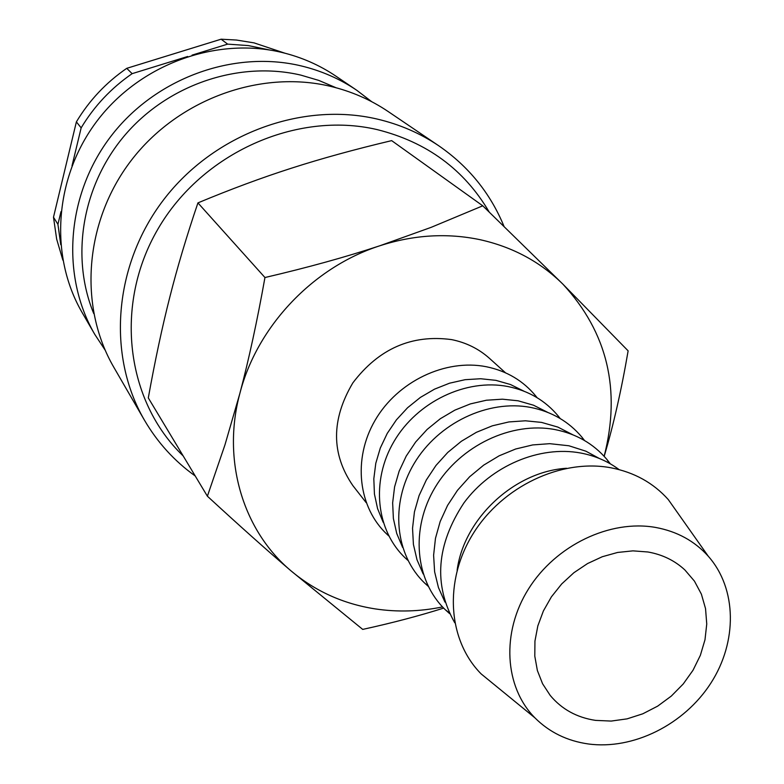 <?xml version="1.0" encoding="UTF-8"?>
<svg xmlns="http://www.w3.org/2000/svg" width="784" height="784" viewBox="0 0 784 784"><rect width="100%" height="100%" fill="white"/><g stroke="black" fill="none" stroke-linecap="round" stroke-linejoin="round"><path stroke-width="1.18" d="M503.994 226.321C490.353 193.246 468.626 166.414 438.805 145.814C420.155 133.221 399.546 124.284 376.967 119.011C301.801 101.499 213.934 133.986 163.768 199.577C113.513 265.129 106.761 355.515 144.442 420.165C157.525 442.529 174.46 461.139 195.236 475.986M489.187 211.994C464.216 169.52 426.859 142.051 377.114 129.595C296.675 110.74 202.174 152.772 158.074 228.81C113.592 304.682 126.008 401.31 183.182 455.925M438.805 145.814L388.227 111.573C370.646 99.695 351.261 91.258 330.084 86.24C259.553 69.58 177.625 99.607 131.026 160.71C84.358 221.784 78.341 306.348 113.837 367.304L144.442 420.165M336.003 87.73L318.863 80.438L300.85 75.117C239.639 60.711 169.197 83.986 125.763 134.152C82.359 184.348 70.158 256.348 93.727 313.531M371.714 101.695L356.71 90.238C339.815 78.831 321.215 70.697 300.919 65.846C233.309 49.745 155.075 78.263 110.701 136.573C66.248 194.853 60.662 275.782 94.766 334.366L105.144 350.134M356.71 90.238L335.905 76.146C319.46 65.043 301.379 57.124 281.672 52.391C216.012 36.672 140.218 64.2 97.294 120.658C54.312 177.096 48.99 255.613 82.173 312.62L94.766 334.366M284.935 53.204L254.045 42.875L236.464 40.043L221.117 39.2L227.644 44.129L192.051 55.135M269.676 50.009L248.303 45.58L227.644 44.129M604.17 456.327C613.392 425.428 621.379 390.275 628.131 350.85L563.049 284.318L482.768 205.81L431.122 227.36L379.848 245.764C345.871 256.995 307.573 267.589 264.953 277.526C257.23 320.803 248.851 359.484 239.826 393.578C221.745 460.522 243.05 530.503 290.795 570.674C315.06 591.126 343.186 603.866 375.164 608.894C397.429 612.235 419.881 611.579 442.529 606.924M604.15 456.298C621.144 389.844 607.443 332.514 563.049 284.318C540.372 261.856 512.707 246.98 480.063 239.688C447.233 232.799 413.825 234.818 379.848 245.764C313.032 267.217 256.917 326.575 239.826 393.578L224.959 444.871L207.388 496.203C238.826 525.162 266.629 549.996 290.795 570.674L362.708 629.405C392.49 622.878 419.469 615.773 443.656 608.1M207.388 496.203L148.303 397.909C155.036 360.571 162.2 326.987 169.805 297.156C177.351 267.305 186.719 235.886 197.931 202.889C230.79 189.189 262.052 177.596 291.697 168.119C321.332 158.574 354.652 149.411 391.657 140.63L482.768 205.81M279.261 172.196L289.374 168.864M680.267 516.558L668.282 499.575C653.327 482.866 634.178 472.272 610.863 467.774C561.256 458.513 502.475 486.345 473.164 533.649C443.656 580.866 447.723 640.244 481.19 673.946L497.281 687.088M655.571 527.436C609.972 519.322 555.807 545.272 528.543 588.892C501.094 632.423 504.357 686.96 534.884 717.811C549.31 732.207 567.077 740.919 588.206 743.947C633.207 750.102 684.118 724.661 710.794 683.236C737.548 641.861 737.029 588.735 708.266 556.219C694.575 540.98 677.004 531.385 655.571 527.436M566.548 468.273C514.48 471.429 463.922 518.547 457.121 570.262M619.105 469.606C607.865 461.257 595.036 455.72 580.601 453.005C539.49 445.361 491.274 465.774 463.932 502.916C436.365 544.704 433.307 584.668 454.749 622.78M599.152 458.385L585.942 451.212L568.91 445.773L549.751 443.675L532.679 444.93L515.656 449.007L499.153 455.808L483.669 465.147L469.645 476.75L457.503 490.294L447.586 505.366L440.177 521.527L435.473 538.314L433.611 555.248L434.62 571.82L438.452 587.579L444.959 602.092M610.334 463.834L606.738 459.248C593.419 443.656 576.171 433.768 554.994 429.573C511.403 421.243 460.169 445.665 435.267 487.158C410.189 528.583 414.971 580.611 445.292 609.717L449.614 613.627M572.643 434.689L557.855 427.084L541.538 422.4L525.417 420.792L508.875 421.939L492.372 425.81L476.378 432.317L461.374 441.265L447.772 452.427L435.973 465.461L426.32 479.994L419.077 495.615L414.442 511.874L412.541 528.289L413.413 544.41L417 559.776L423.184 573.976M584.55 440.53L581.865 437.109C568.772 421.547 551.76 411.659 530.817 407.455C488.158 399.183 438.148 423.027 414.089 463.609C389.834 504.112 394.96 555.003 424.957 583.355L428.182 586.265M547.585 412.306L533.522 405.22L518.077 400.791L502.436 399.183L486.384 400.232L470.38 403.907L454.877 410.13L440.314 418.725L427.113 429.456L415.647 442.019L406.239 456.053L399.154 471.155L394.587 486.903L392.647 502.838L393.382 518.518L396.743 533.512L402.623 547.408M560.168 418.509L558.335 416.177C545.468 400.644 528.671 390.765 507.963 386.541C466.186 378.329 417.343 401.633 394.068 441.353C370.607 480.984 376.055 530.797 405.73 558.414L407.925 560.403M523.869 391.138L510.492 384.523L495.89 380.348L480.69 378.741L465.108 379.691L449.575 383.19L434.532 389.148L420.391 397.41L407.562 407.749L396.41 419.861L387.237 433.415L380.299 448.036L375.791 463.295L373.821 478.769L374.429 494.028L377.584 508.659L383.17 522.271M537.089 397.684L536.05 396.351C523.389 380.848 506.817 370.969 486.325 366.736C445.39 358.592 397.645 381.387 375.115 420.283C352.408 459.101 358.161 507.885 387.521 534.776L388.766 535.913M366.167 502.642L352.859 485.6C331.113 453.848 331.113 419.607 352.839 382.896C378.839 348.645 411.786 334.219 451.672 339.619C466.206 342.588 478.789 348.821 489.432 358.317L505.494 372.792M595.536 720.378C576.877 717.576 561.775 709.265 550.221 695.437L542.577 683.746L537.373 670.516L534.796 656.149L534.943 641.116L537.834 625.897L543.381 610.971L551.417 596.83L561.697 583.943L573.868 572.732L587.549 563.559L602.288 556.728L617.596 552.455L632.972 550.858L647.927 551.985C662.402 554.543 674.71 560.531 684.873 569.948L694.438 581.12L701.396 594.164L705.541 608.629L706.747 624.005L704.992 639.744L700.357 655.336L693.017 670.251L683.227 683.981L671.31 696.074L657.678 706.129L642.772 713.812L627.092 718.859L611.167 721.074L595.536 720.378M197.931 202.889L264.953 277.526M60.985 211.641L57.928 224.332L53.488 217.227L76.381 121.873L81.154 127.861L72.01 165.855M187.67 56.487L132.143 73.657L126.743 68.335L221.117 39.2M53.488 217.227L56.664 239.12L62.867 260.161M126.743 68.335C106.046 82.565 89.268 100.411 76.381 121.873M132.143 73.657C111.201 88.073 94.207 106.144 81.154 127.861M57.928 224.332L60.76 244.716M534.884 717.811L481.19 673.946M449.203 612.774L445.292 609.717M427.829 585.56L424.957 583.355M407.67 559.874L405.73 558.414M388.609 535.59L387.521 534.776M536.775 397.488L536.05 396.351M559.668 418.215L558.335 416.177M583.874 440.138L581.865 437.109M609.511 463.364L606.738 459.248M708.266 556.219L668.282 499.575"/></g></svg>
